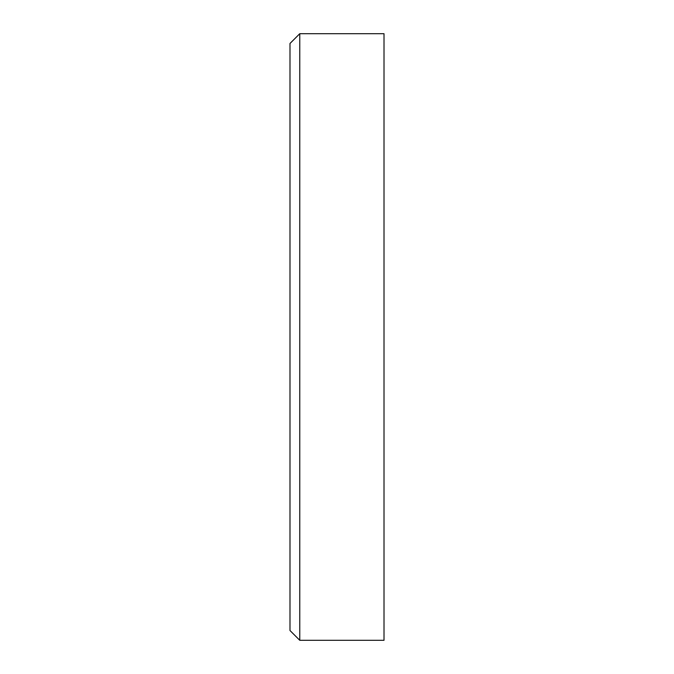 <?xml version="1.0" encoding="UTF-8"?>
<svg xmlns="http://www.w3.org/2000/svg" width="674" height="674" viewBox="0 0 674 674"><rect width="100%" height="100%" fill="white"/><g stroke="black" fill="none" stroke-linecap="round" stroke-linejoin="round"><path stroke-width="1.01" d="M299.77 640.3L289.988 630.519L289.988 43.481L299.77 33.7L299.77 640.3L384.012 640.3L384.012 33.7L299.77 33.7"/></g></svg>
